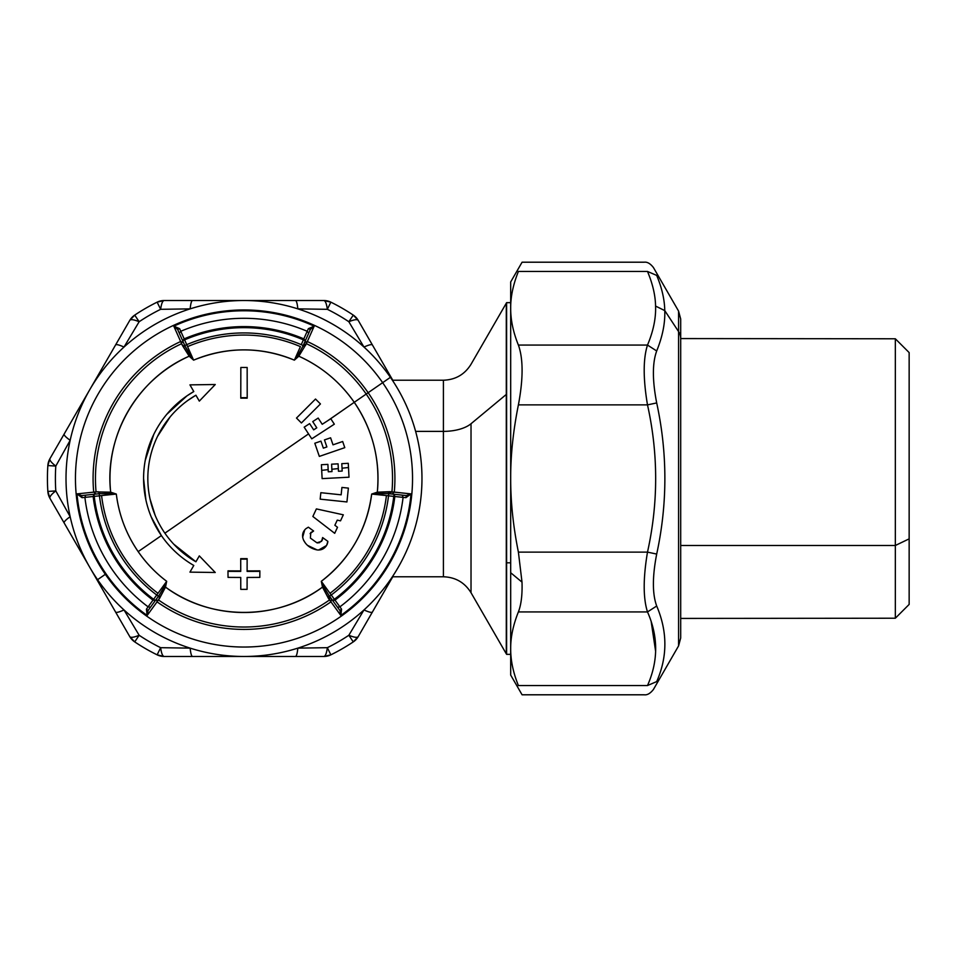 <?xml version="1.0" encoding="UTF-8"?>
<svg xmlns="http://www.w3.org/2000/svg" width="957" height="957" viewBox="0 0 957 957"><rect width="100%" height="100%" fill="white"/><g stroke="black" fill="none" stroke-linecap="round" stroke-linejoin="round"><path stroke-width="1.44" d="M392.37 576.784L443.414 576.784L443.414 380.216L443.414 431.38L415.625 431.38L443.414 431.38L443.414 576.784C455.448 577.179 464.659 582.502 471.023 592.718L471.023 423.736A31.88 15.288 0 0 1 443.414 431.38A31.88 15.288 180 0 0 471.023 423.736L506.289 394.451L471.023 423.736L471.023 592.718L506.289 653.822L506.289 394.451L506.289 653.822L506.612 562.812L506.612 654.349L510.691 654.349M506.289 562.549L506.289 303.178L506.289 562.549M644.205 694.794L522.079 694.794L510.691 675.068L510.691 648.738C510.619 660.366 513.191 672.639 518.395 685.547L647.494 685.547C643.104 697.88 643.104 697.88 647.494 685.547C658.38 661.012 658.38 636.465 647.494 611.93L518.395 611.93C521.206 604.692 522.414 594.764 522.008 582.131L518.395 552.117L647.494 552.117C658.38 503.023 658.38 453.953 647.494 404.883L518.395 404.883C523.312 378.793 523.312 358.851 518.395 345.07L647.494 345.07C643.104 358.839 643.104 378.781 647.494 404.883L518.395 404.883C513.143 431.152 510.571 455.699 510.691 478.5C510.619 501.767 513.191 526.302 518.395 552.117L647.494 552.117C643.104 578.219 643.104 598.161 647.494 611.93L518.395 611.93C513.143 625.065 510.571 637.338 510.691 648.738C510.619 660.366 513.191 672.639 518.395 685.547C523.312 697.856 523.312 697.856 518.395 685.547L647.494 685.547C643.104 697.88 643.104 697.88 647.494 685.547L656.693 681.599C667.591 656.837 667.591 631.644 656.693 606.02C652.303 593.962 652.303 576.652 656.693 554.067C652.303 576.652 652.303 593.962 656.693 606.02L647.494 611.93L656.693 606.02C667.591 631.644 667.591 656.837 656.693 681.599L647.494 685.547C658.38 661.012 658.38 636.465 647.494 611.93C643.104 598.161 643.104 578.219 647.494 552.117L656.693 554.067C667.591 503.681 667.591 453.295 656.693 402.933C667.591 453.295 667.591 503.681 656.693 554.067L647.494 552.117C658.38 503.023 658.38 453.953 647.494 404.883L656.693 402.933C652.303 380.348 652.303 363.038 656.693 350.968C652.303 363.038 652.303 380.348 656.693 402.933L647.494 404.883C643.104 378.781 643.104 358.839 647.494 345.07L656.693 350.968C662.543 336.517 665.235 323.071 664.768 310.606C665.235 323.071 662.543 336.517 656.693 350.968L647.494 345.07C653.344 331.182 656.035 318.179 655.569 306.073L664.768 310.606C664.577 299.565 661.885 287.83 656.693 275.401C661.885 287.83 664.577 299.565 664.768 310.606L655.569 306.073C655.378 295.33 652.686 283.786 647.494 271.453C643.104 259.12 643.104 259.12 647.494 271.453L656.693 275.401C652.303 264.886 652.303 264.886 656.693 275.401L647.494 271.453L518.395 271.453C513.143 284.588 510.571 296.861 510.691 308.262L510.691 302.651L506.612 302.651L506.612 394.188A15.934 7.644 180 0 0 506.289 394.451A15.934 7.644 0 0 1 506.612 394.188L506.612 562.812L510.691 562.812L506.612 562.812L506.612 302.651L471.023 364.282C464.659 374.51 455.448 379.821 443.414 380.216L392.37 380.216M372.405 344.963C371.687 344.149 368.876 344.843 363.971 347.044A177.978 177.978 0 0 0 297.842 308.872L327.342 309.314A188.601 188.601 0 0 1 348.838 321.731L363.971 347.044A177.978 177.978 0 0 0 297.842 308.872L327.342 309.314A15.934 3.936 -90 0 0 323.837 300.522L295.438 300.522C296.503 300.737 297.304 303.525 297.842 308.872C297.304 303.525 296.503 300.737 295.438 300.522L323.837 300.522A15.934 3.936 -90 0 0 323.813 300.522L330.859 302.161A196.568 196.568 0 0 1 353.277 315.104L348.838 321.731L363.971 347.044C368.876 344.843 371.687 344.149 372.405 344.963L358.217 320.38A15.934 3.936 150 0 0 358.205 320.368A15.934 3.936 150 0 0 348.838 321.731A188.601 188.601 0 0 0 327.342 309.314L330.859 302.161L327.342 309.314C326.576 303.704 325.404 300.773 323.813 300.522A15.934 15.934 0 0 1 330.859 302.161A196.568 196.568 0 0 1 353.277 315.104L358.217 320.38C357.212 319.136 354.09 319.578 348.838 321.731L353.277 315.104A15.934 15.934 0 0 1 358.217 320.38L392.765 380.216M392.765 576.784L372.405 612.049C371.687 612.851 368.876 612.157 363.971 609.956L348.838 635.269A15.934 3.936 30 0 0 358.205 636.632L372.405 612.037C371.687 612.851 368.876 612.157 363.971 609.956L348.838 635.269A188.601 188.601 0 0 1 327.342 647.686L297.842 648.128C297.304 653.475 296.503 656.263 295.438 656.478L192.56 656.478C191.484 656.263 190.682 653.475 190.144 648.128L160.644 647.686A188.601 188.601 0 0 1 139.148 635.269L124.015 609.956C119.111 612.157 116.311 612.851 115.582 612.037L64.143 522.941C63.796 521.912 65.806 519.818 70.16 516.684L55.805 490.917A188.601 188.601 0 0 1 55.805 466.083L70.16 440.316C65.806 437.182 63.796 435.088 64.143 434.059L115.582 344.951C116.311 344.149 119.111 344.843 124.015 347.044L139.148 321.731A188.601 188.601 0 0 1 160.644 309.314L190.144 308.872C190.682 303.525 191.484 300.737 192.56 300.522L164.173 300.522A15.934 3.936 90 0 0 164.161 300.522A15.934 3.936 90 0 0 160.644 309.314L190.144 308.872C190.682 303.525 191.484 300.737 192.56 300.522L295.438 300.522M295.438 656.478L323.813 656.478A15.934 3.936 -90 0 0 323.837 656.478A15.934 3.936 -90 0 0 327.342 647.686L297.842 648.128C297.304 653.475 296.503 656.263 295.438 656.478L192.548 656.478C191.484 656.263 190.682 653.475 190.144 648.128L160.644 647.686A15.934 3.936 90 0 0 164.161 656.478L323.837 656.478C325.404 656.227 326.576 653.296 327.342 647.686A188.601 188.601 0 0 0 348.838 635.269L353.277 641.896A196.568 196.568 0 0 1 330.859 654.839L327.342 647.686L330.859 654.839L323.813 656.478A15.934 15.934 0 0 0 330.859 654.839A196.568 196.568 0 0 0 353.277 641.896L348.838 635.269C354.09 637.422 357.212 637.864 358.217 636.62A15.934 3.936 30 0 0 358.217 636.62L353.277 641.896A15.934 15.934 0 0 0 358.217 636.62L372.405 612.049M115.582 612.049L129.769 636.62A15.934 3.936 -30 0 0 129.781 636.632A15.934 3.936 -30 0 0 139.148 635.269L124.015 609.956C119.111 612.157 116.311 612.851 115.582 612.037L64.143 522.929C63.796 521.912 65.806 519.818 70.16 516.684L55.805 490.917A15.934 3.936 150 0 0 49.943 498.346L129.781 636.632C130.774 637.864 133.908 637.422 139.148 635.269A188.601 188.601 0 0 0 160.644 647.686L157.127 654.839A196.568 196.568 0 0 1 134.722 641.896L139.148 635.269L134.722 641.896L129.769 636.62A15.934 15.934 0 0 0 134.722 641.896A196.568 196.568 0 0 0 157.127 654.839L160.644 647.686C161.41 653.296 162.582 656.227 164.173 656.478A15.934 3.936 90 0 0 164.173 656.478L157.127 654.839A15.934 15.934 0 0 0 164.173 656.478L192.548 656.478M64.143 522.929L49.943 498.346A15.934 15.934 0 0 1 47.85 491.443L55.805 490.917C51.319 494.386 49.369 496.862 49.955 498.358A15.934 3.936 150 0 0 49.955 498.358L47.85 491.443A196.568 196.568 0 0 1 47.85 465.557L55.805 466.083C51.319 462.614 49.369 460.138 49.955 458.642A15.934 15.934 0 0 0 47.85 465.557L55.805 466.083A188.601 188.601 0 0 0 55.805 490.917L47.85 491.443A196.568 196.568 0 0 1 47.85 465.557L49.955 458.642L64.143 434.071L49.955 458.642A15.934 3.936 30 0 0 49.943 458.654A15.934 3.936 30 0 0 55.805 466.083L70.16 440.316C65.806 437.182 63.796 435.088 64.143 434.059L115.582 344.951C116.311 344.149 119.111 344.843 124.015 347.044L139.148 321.731A15.934 3.936 -150 0 0 129.781 320.368A15.934 3.936 -150 0 0 129.769 320.38L87.948 392.825M64.155 434.035L68.82 425.961L64.155 434.035M75.244 414.824L81.489 404.01L75.244 414.824M88.463 391.939L89.157 390.731L88.463 391.939M160.644 309.314A188.601 188.601 0 0 0 139.148 321.731L134.722 315.104A196.568 196.568 0 0 1 157.127 302.161L160.644 309.314L157.127 302.161L164.173 300.522C162.582 300.773 161.41 303.704 160.644 309.314M139.148 321.731C133.908 319.578 130.774 319.136 129.769 320.38L134.722 315.104L139.148 321.731M48.077 463.762L48.412 462.291L48.077 463.762M48.58 461.741L49.13 460.281L48.58 461.741M130.774 318.848L131.767 317.652L130.774 318.848M192.548 300.522L164.161 300.522A15.934 15.934 0 0 0 157.127 302.161A196.568 196.568 0 0 0 134.722 315.104A15.934 15.934 0 0 0 129.769 320.38L115.582 344.951M158.802 301.455L160.238 301.012L158.802 301.455M160.8 300.881L162.343 300.63L160.8 300.881M325.643 300.63L327.186 300.881L325.643 300.63M356.219 317.64L357.212 318.848L356.219 317.64M357.212 638.152L356.219 639.348L357.212 638.152M329.184 655.545L327.749 655.988L329.184 655.545M327.186 656.119L325.643 656.37L327.186 656.119M131.767 639.36L130.774 638.152L131.767 639.36M680.702 545.49L895.333 545.49L895.333 618.222L895.333 545.49L680.702 545.49M909.15 418.137L909.15 538.863L895.333 545.49L909.15 538.863L909.15 352.583L895.333 338.778L895.333 545.49L895.333 338.778L680.702 338.575A15.934 13.984 180 0 0 678.573 331.577L678.573 645.915L678.573 331.577A15.934 13.984 0 0 1 680.702 338.575L680.702 637.948L678.573 645.915L653.416 689.483C650.305 693.442 647.231 695.213 644.217 694.794M909.15 538.863L909.15 604.417L895.333 618.222L680.702 618.425M656.693 681.599C652.303 692.114 652.303 692.114 656.693 681.599C652.303 692.114 652.303 692.114 656.693 681.599M510.691 648.738L510.691 478.5C510.619 501.767 513.191 526.302 518.395 552.117L522.008 582.131L510.691 572.741L522.008 582.131C522.414 594.764 521.206 604.692 518.395 611.93C513.143 625.065 510.571 637.338 510.691 648.738L510.691 308.262C510.619 319.901 513.191 332.163 518.395 345.07L647.494 345.07C653.344 331.182 656.035 318.179 655.569 306.073C655.378 295.33 652.686 283.786 647.494 271.453L518.395 271.453C523.312 259.144 523.312 259.144 518.395 271.453C523.312 259.144 523.312 259.144 518.395 271.453C513.143 284.588 510.571 296.861 510.691 308.262C510.619 319.901 513.191 332.163 518.395 345.07C523.312 358.851 523.312 378.793 518.395 404.883C513.143 431.152 510.571 455.699 510.691 478.5L510.691 281.932L522.079 262.206L644.205 262.206M647.494 271.453C643.104 259.12 643.104 259.12 647.494 271.453M651.227 621.942L655.569 650.927M518.395 685.547C523.312 697.856 523.312 697.856 518.395 685.547M664.768 310.606L678.573 331.577L678.573 311.085L678.573 331.577L664.768 310.606M656.693 275.401C652.303 264.886 652.303 264.886 656.693 275.401M310.403 538.085L316.887 542.786L321.588 541.327L322.617 537.559L327.88 541.375L326.612 545.406C324.435 548.804 321.289 550.311 317.198 549.94C310.714 548.648 306.144 545.334 303.513 539.999C301.718 535.549 302.532 531.769 305.929 528.659L308.357 527.187L313.609 531.015L310.774 532.571L310.403 538.085L316.887 542.786L310.403 538.085L310.774 532.571L313.609 531.015L310.092 533.623M318.107 542.942L316.887 542.786L321.588 541.327L322.617 537.559L327.88 541.375L326.612 545.406C324.435 548.804 321.289 550.311 317.198 549.94C310.714 548.648 306.144 545.334 303.513 539.999C301.718 535.549 302.532 531.769 305.929 528.659L308.357 527.187L313.609 531.015M302.651 537.26L304.745 529.831M317.054 549.916L307.532 545.37M305.199 542.786L303.572 540.131M327.761 542.26L327.605 543.026M327.354 543.827L327.031 544.617M326.564 545.478L318.621 550.036M322.617 537.559L322.389 539.951M322.342 540.095L319.327 542.775M165.501 587.12L166.685 581.306C155.596 572.944 146.098 563.051 138.179 551.627L161.386 535.585C169.975 547.942 180.777 557.895 193.793 565.455A100.413 100.413 0 0 1 161.386 535.585L138.179 551.627C126.228 534.197 118.943 515.01 116.311 494.051L110.677 492.173C104.11 436.153 137.377 378.517 189.175 356.207L193.613 360.155C227.204 346.482 260.783 346.482 294.373 360.155L298.811 356.207C321.504 366.519 339.974 381.879 354.246 402.311C372.62 429.526 380.3 459.468 377.309 492.173L371.675 494.051C366.722 529.975 349.939 559.055 321.301 581.306L322.497 587.12C277.267 620.818 210.719 620.818 165.501 587.12L166.685 581.306L164.329 586.641L165.501 587.12A134.016 134.016 0 0 0 322.497 587.12L329.555 599.919A148.538 148.538 0 0 1 158.431 599.907L165.501 587.12L164.317 586.641L158.946 595.553L159.556 598.388L165.501 587.12L164.317 586.641L158.946 595.553L159.556 598.388L158.443 599.919A148.538 148.538 0 0 0 329.567 599.907L330.943 601.845A150.907 150.907 0 0 1 157.056 601.857L158.443 599.919L157.044 601.845L156.553 598.855L158.3 596.45L150.082 607.767M188.134 400.229L195.91 395.217A96.167 96.167 0 0 0 195.91 561.783L199.319 555.885L215.253 572.489L199.319 555.885L215.253 572.489L189.941 572.13L206.82 572.37M175.693 410.816A96.167 96.167 0 0 1 195.91 395.217A96.167 96.167 0 0 0 195.91 561.783L173.779 544.198M164.891 533.169L308.549 433.892L164.891 533.169M326.851 429.035L319.327 433.916M333.156 422.396L331.983 420.578M327.39 420.936L366.196 394.057A148.538 148.538 0 0 1 391.927 491.898L377.309 492.173L371.675 494.051L386.425 495.57A143.442 143.442 0 0 1 329.998 593.304L321.301 581.306L322.497 587.12L323.669 586.641L321.301 581.306A128.621 128.621 0 0 0 371.675 494.051L377.477 493.429L377.309 492.173A134.016 134.016 0 0 0 354.246 402.311L329.088 419.836M318.179 418.065L312.736 421.606L316.779 427.827L313.669 429.849L316.779 427.827L312.736 421.606L318.179 418.065L312.736 421.606L318.179 418.065L322.222 424.286L318.179 418.065L322.222 424.286L330.787 418.735L334.328 424.178L311.755 438.832L334.328 424.178L330.787 418.735M304.17 427.169L309.625 423.628L304.17 427.169L311.755 438.832L304.17 427.169L309.625 423.628L304.17 427.169L308.549 433.892M155.118 515.213L150.058 499.075M157.606 436.272L170.071 417.001M199.319 401.115L215.253 384.511L199.319 401.115L215.253 384.511L199.319 401.115L195.91 395.217L199.319 401.115M206.82 384.63L189.941 384.87L215.253 384.511L189.941 384.87L193.793 391.545L186.914 395.899L166.793 414.297M153.79 434.406L145.213 460.461A100.413 100.413 0 0 1 193.793 391.545A100.413 100.413 0 0 0 143.586 478.5L145.907 499.961M151.194 516.84L161.386 535.585A100.413 100.413 0 0 1 143.586 478.5A100.413 100.413 0 0 0 193.793 565.455A100.413 100.413 0 0 1 193.793 391.545L189.941 384.87M189.941 572.13L193.793 565.455L189.941 572.13L215.253 572.489L199.319 555.885L195.91 561.783A96.167 96.167 0 0 1 175.693 546.184M110.51 493.429L110.677 492.173L110.51 493.429L100.102 493.621L97.949 491.683L100.102 493.621L116.311 494.051L110.677 492.173L96.059 491.886A148.538 148.538 0 0 1 181.627 343.695L189.175 356.207L193.613 360.155L187.572 346.625A143.442 143.442 0 0 1 300.414 346.625L294.373 360.155L298.811 356.207L306.372 343.695A148.538 148.538 0 0 1 366.196 394.057L368.146 392.705A150.907 150.907 0 0 1 394.296 492.113L391.927 491.886A148.538 148.538 0 0 0 366.196 394.057L354.246 402.311A134.016 134.016 0 0 0 298.811 356.207L297.806 355.43L294.373 360.155A128.621 128.621 0 0 0 193.613 360.155L190.18 355.43L189.175 356.207A134.016 134.016 0 0 0 110.677 492.173L110.51 493.429L116.311 494.051L101.574 495.57L116.311 494.051A128.621 128.621 0 0 0 166.685 581.306L158.001 593.304A143.442 143.442 0 0 1 101.574 495.582A143.442 143.442 0 0 0 158.001 593.304L166.685 581.306L164.317 586.641M341.147 494.829L320.846 492.688L341.147 494.829L341.924 487.436L341.147 494.829L341.924 487.436L348.384 488.118L341.924 487.436L348.384 488.118L346.936 501.958L348.384 488.118L346.936 501.958L320.164 499.147L346.936 501.958L320.164 499.147L320.846 492.688L341.147 494.829M316.384 508.909L312.855 516.481L316.384 508.909L343.324 514.818L316.384 508.909L343.324 514.818L340.513 520.847L337.259 520.141L334.866 525.261L337.259 520.141L334.866 525.261L337.51 527.283L334.699 533.324L312.855 516.481L334.699 533.324L312.855 516.481L316.384 508.909M320.942 441.129L314.805 443.247L320.942 441.129L323.358 448.151L320.942 441.129L323.358 448.151L326.875 446.943L323.358 448.151L326.875 446.943L324.459 439.921L326.875 446.943L324.459 439.921L330.596 437.804L324.459 439.921L330.596 437.804L333.012 444.826L342.666 441.5L333.012 444.826L342.666 441.5L344.783 447.649L319.339 456.405L344.783 447.649L319.339 456.405L314.805 443.247L319.339 456.405L314.805 443.247L320.942 441.129M259.861 570.862L259.861 570.862A425.004 95.329 0 0 1 247.109 570.922L247.109 571.401A427.133 95.808 0 0 0 259.861 571.341A427.133 95.808 180 0 1 247.109 571.401L247.133 559.127A426.858 95.748 180 0 1 240.709 559.127L240.733 571.401A427.133 95.808 180 0 1 227.981 571.341A426.846 0.897 89.5 0 0 228.041 577.382L228.041 577.382A426.846 0.897 -90.5 0 1 227.981 571.341L227.981 571.341A427.133 95.808 -0 0 0 240.733 571.401L240.709 559.127A426.858 95.748 -0 0 0 247.133 559.127L247.133 558.649A424.741 95.269 -0 0 1 240.709 558.649L240.709 558.709M259.861 571.341A426.846 0.754 90.5 0 1 259.814 577.382A427.133 95.808 180 0 1 247.109 577.454L247.085 589.356A426.858 95.748 180 0 1 240.769 589.356L240.745 577.454L240.769 589.356A426.858 95.748 180 0 0 247.085 589.356L247.109 577.454A427.133 95.808 180 0 0 259.814 577.382A426.846 0.754 90.5 0 0 259.861 571.341M240.745 577.454A427.133 95.808 180 0 1 228.041 577.382A427.133 95.808 180 0 0 240.745 577.454M227.981 570.862A425.004 95.329 -0 0 0 240.733 570.922M348.276 463.308L349.006 477.208L322.126 478.62L349.006 477.208L322.126 478.62L321.396 464.719L322.126 478.62L321.696 470.33L328.167 469.648L328.275 471.789L331.983 471.598L331.864 469.265L338.335 468.583L338.467 471.263L342.175 471.059L338.467 471.263L342.175 471.059L341.793 463.655L342.175 471.059L341.793 463.655L348.276 463.308L341.793 463.655L348.276 463.308L348.492 467.518L342.032 468.2L348.492 467.518L349.006 477.208M327.892 464.384L328.167 469.648L321.696 470.33L321.396 464.719L327.892 464.384L321.396 464.719L327.892 464.384L328.275 471.789M338.084 463.846L338.335 468.583L331.864 469.265L331.601 464.181L338.084 463.846L331.601 464.181L338.084 463.846L338.467 471.263M322.497 587.12L323.669 586.641L329.041 595.553L323.669 586.641L322.497 587.12L328.43 598.388L329.041 595.553L328.43 598.388L329.555 599.919L329.698 596.45L331.445 598.855L330.943 601.845A150.907 150.907 0 0 1 157.056 601.857L147.163 615.447A167.726 167.726 0 0 1 106.012 573.853L105.342 574.32A168.552 168.552 2.8 0 0 339.819 617.157A168.552 168.552 2.8 0 0 382.656 382.68L368.146 392.705A150.907 150.907 0 0 1 394.296 492.113L411.02 493.884A167.726 167.726 0 0 1 340.836 615.447L330.943 601.845L340.824 615.447L339.914 610.518L329.698 596.45M323.669 586.641L321.301 581.306L329.998 593.304A143.442 143.442 0 0 0 386.425 495.57L371.675 494.051L387.896 493.621L390.037 491.683L377.309 492.173L377.489 493.429L387.896 493.621L390.037 491.683L394.284 492.125L391.951 494.051L388.997 493.74L391.927 491.886M329.555 596.259L330.859 598.053L329.555 596.259L331.266 595.003L329.998 593.304L331.266 595.003L329.555 596.259L329.268 595.685A2.129 2.129 0 0 0 329.531 596.235M377.309 492.173L377.489 493.429M309.625 423.628L313.669 429.849L309.625 423.628M325.691 422.037L322.222 424.286M240.841 367.943L240.841 367.464A426.858 95.927 0 0 1 247.145 367.464L247.157 367.464A426.858 95.927 180 0 0 240.841 367.464L240.781 398.16A424.741 95.449 0 0 1 247.205 398.16L247.205 398.16M240.841 367.464L240.781 397.681A426.858 95.927 180 0 1 247.205 397.681L247.157 367.464L247.205 397.681A426.858 95.927 180 0 0 240.781 397.681L240.781 398.16M315.511 399.033L296.491 418.053L315.511 399.033L320.439 403.95L315.511 399.033L296.491 418.053L301.407 422.982L320.439 403.95L301.407 422.982L296.491 418.053L301.407 422.982L320.439 403.95M316.779 427.827L312.736 421.606M99.241 493.716L97.1 493.944L99.241 493.716L99.456 495.834L101.574 495.57L99.456 495.834L99.241 493.716L99.875 493.752A2.129 2.129 0 0 0 99.265 493.716M320.164 499.147L320.846 492.688M343.324 514.818L340.513 520.847L337.259 520.141M334.866 525.261L337.51 527.283L334.699 533.324M330.596 437.804L333.012 444.826M342.666 441.5L344.783 447.649M337.534 607.24L339.926 610.53L341.577 609.19L340.836 615.447L339.914 610.518L341.577 609.19L339.891 606.846L337.534 607.24L339.914 610.518L337.534 607.24L339.891 606.846L335.01 600.123L332.653 600.518L334.364 599.273L331.266 595.003A145.572 145.572 0 0 0 388.53 495.834L386.425 495.57L388.53 495.834L388.745 493.716L390.97 493.944L388.745 493.716L388.53 495.834A145.572 145.572 0 0 1 331.266 595.003L334.364 599.273A150.847 150.847 0 0 0 393.77 496.384L388.53 495.834L393.77 496.384L394.128 494.279L394.834 496.504A151.912 151.912 0 0 1 335.01 600.123L339.891 606.846A160.202 160.202 0 0 0 403.088 497.377L405.971 497.664L411.02 493.896A167.726 167.726 0 0 1 340.836 615.447L341.577 609.19L339.891 606.846A160.202 160.202 0 0 0 403.088 497.377L402.251 495.128L406.282 495.559L411.02 493.896L394.284 492.137L391.951 494.051L402.897 495.2M85.089 495.2L81.704 495.559L82.027 497.664L81.704 495.559L76.979 493.896L81.704 495.559L85.735 495.128L84.898 497.377L93.164 496.504L93.989 494.267L94.217 496.384L99.456 495.834A145.572 145.572 0 0 0 156.721 595.003A145.572 145.572 0 0 1 99.456 495.834L94.217 496.384A150.847 150.847 0 0 0 153.622 599.273L155.333 600.518L152.988 600.123A151.912 151.912 0 0 1 93.164 496.504L82.027 497.664L76.979 493.896L93.702 492.137A150.907 150.907 0 0 1 180.634 341.529L181.627 343.695A148.538 148.538 0 0 0 96.059 491.898L76.979 493.884A167.726 167.726 0 0 0 106.012 573.853A167.726 167.726 0 0 1 76.979 493.896L82.027 497.664L84.898 497.377A160.202 160.202 0 0 0 148.108 606.846L150.464 607.24L148.084 610.518L147.151 615.447A167.726 167.726 0 0 1 106.012 573.853L97.578 579.691A177.978 177.978 0 0 1 142.808 332.091A177.978 177.978 0 0 1 390.408 377.309A177.978 177.978 0 0 1 345.178 624.909A177.978 177.978 0 0 1 97.578 579.691L105.342 574.32A168.552 168.552 107.9 0 1 148.168 339.843A168.552 168.552 107.9 0 1 382.656 382.68L390.408 377.321L382.656 382.68A168.552 168.552 107.9 0 0 148.168 339.843A168.552 168.552 107.9 0 0 105.342 574.32A168.552 168.552 2.8 0 0 339.819 617.157A168.552 168.552 2.8 0 0 382.656 382.68L368.146 392.705A150.907 150.907 0 0 0 307.353 341.529A150.907 150.907 0 0 1 368.146 392.705L366.196 394.057A148.538 148.538 0 0 0 306.36 343.695L314.183 326.17L307.341 341.529L304.505 342.594L302.879 346.255M298.811 356.207L297.806 355.43L302.843 346.314L305.594 345.429L302.843 346.314L297.806 355.43L298.811 356.207L306.372 343.695L303.297 345.31M297.806 355.43L294.373 360.155L300.414 346.625A143.442 143.442 0 0 0 187.572 346.625L193.613 360.155L185.144 346.314L182.392 345.429L189.175 356.207L190.18 355.43L185.144 346.314L182.392 345.429L173.803 326.17A167.726 167.726 0 0 1 314.171 326.158L310.367 329.423L304.505 342.594L308.991 332.534M308.716 333.12L310.379 329.411L308.393 328.646L314.171 326.158L310.367 329.423L308.393 328.646L307.197 331.289L308.716 333.132L310.367 329.423L308.716 333.132L307.197 331.289L303.824 338.874L305.343 340.716L303.405 339.843L301.252 344.664L303.202 345.525L302.843 346.063A2.129 2.129 0 0 0 303.19 345.549L304.075 343.563L303.202 345.525L301.252 344.664A145.572 145.572 0 0 0 186.735 344.664L187.572 346.625L186.735 344.664L184.797 345.525L183.888 343.491L184.797 345.525L186.735 344.664A145.572 145.572 0 0 1 301.252 344.664L303.405 339.843A150.847 150.847 0 0 0 184.593 339.843L186.735 344.664L184.593 339.843L182.643 340.716L184.175 338.874A151.912 151.912 0 0 1 303.824 338.874L307.197 331.289A160.202 160.202 0 0 0 180.789 331.289L179.605 328.646L173.815 326.158L180.658 341.529L183.481 342.594L184.689 345.31L177.619 329.423L173.815 326.158A167.726 167.726 0 0 1 314.171 326.158L308.393 328.646L307.197 331.289A160.202 160.202 0 0 0 180.789 331.289L179.27 333.132L177.619 329.423L179.007 332.534M189.175 356.207L190.18 355.43M110.677 492.173L96.059 491.886M156.721 595.003L158.001 593.304L156.721 595.003L158.443 596.259L157.127 598.053L158.443 596.259L156.721 595.003L153.622 599.273L156.721 595.003M152.905 603.879L152.031 605.063L152.905 603.879M147.163 615.447L157.044 601.845L156.553 598.855L148.072 610.53L146.421 609.19L147.151 615.447L146.421 609.19L148.108 606.846L146.421 609.19L148.084 610.518L147.151 615.447M98.392 493.8L81.704 495.559L98.99 493.74L96.035 494.051L93.702 492.125A150.907 150.907 0 0 1 180.634 341.529L183.481 342.594L177.619 329.411L173.815 326.158L179.605 328.646L177.619 329.423L179.605 328.646L184.175 338.874L180.789 331.289L179.27 333.132L177.619 329.423L179.27 333.12M335.082 603.879L335.955 605.075L335.082 603.879M329.076 595.613L337.917 607.767M389.595 493.8L388.997 493.74M398.124 494.697L399.583 494.853L398.124 494.697M93.989 494.267L94.217 496.384L93.164 496.504A151.912 151.912 0 0 0 152.988 600.123L148.108 606.846L150.464 607.24L148.072 610.53L150.464 607.24M90.03 494.685L88.307 494.865L90.03 494.685M391.951 494.051L406.306 495.559L411.02 493.896L405.971 497.664L406.282 495.559L405.971 497.664L394.834 496.504L403.088 497.377L402.251 495.128L406.282 495.559L402.251 495.14M97.578 579.691A177.978 177.978 0 0 0 345.178 624.909A177.978 177.978 0 0 0 390.408 377.309A177.978 177.978 0 0 0 142.808 332.091A177.978 177.978 0 0 0 97.578 579.691M85.735 495.128L84.898 497.377A160.202 160.202 0 0 0 148.108 606.846L153.622 599.273A150.847 150.847 0 0 1 94.217 496.384L93.164 496.504M335.01 600.123A151.912 151.912 0 0 0 394.834 496.504L393.77 496.384A150.847 150.847 0 0 1 334.364 599.273L335.01 600.123M305.343 340.716L303.405 339.843L303.824 338.874A151.912 151.912 0 0 0 184.175 338.874L184.593 339.843A150.847 150.847 0 0 1 303.405 339.843L303.824 338.874M306.958 337.079L307.664 335.488L306.958 337.079M180.957 336.924L180.359 335.572L180.957 336.924M680.702 338.575L680.702 319.052L678.573 311.085L653.416 267.517C650.305 263.558 647.231 261.787 644.217 262.206M158.443 596.247L158.754 595.589M156.541 598.867L158.91 595.613M388.745 493.716L388.016 493.776M389.559 493.8L387.956 493.633M184.797 345.537L185.215 346.135M183.481 342.582L185.12 346.255M100.03 493.633L98.427 493.8M151.338 606.032L152.953 603.807M336.661 606.032L335.034 603.807M308.118 334.483L306.994 337.008"/></g></svg>
